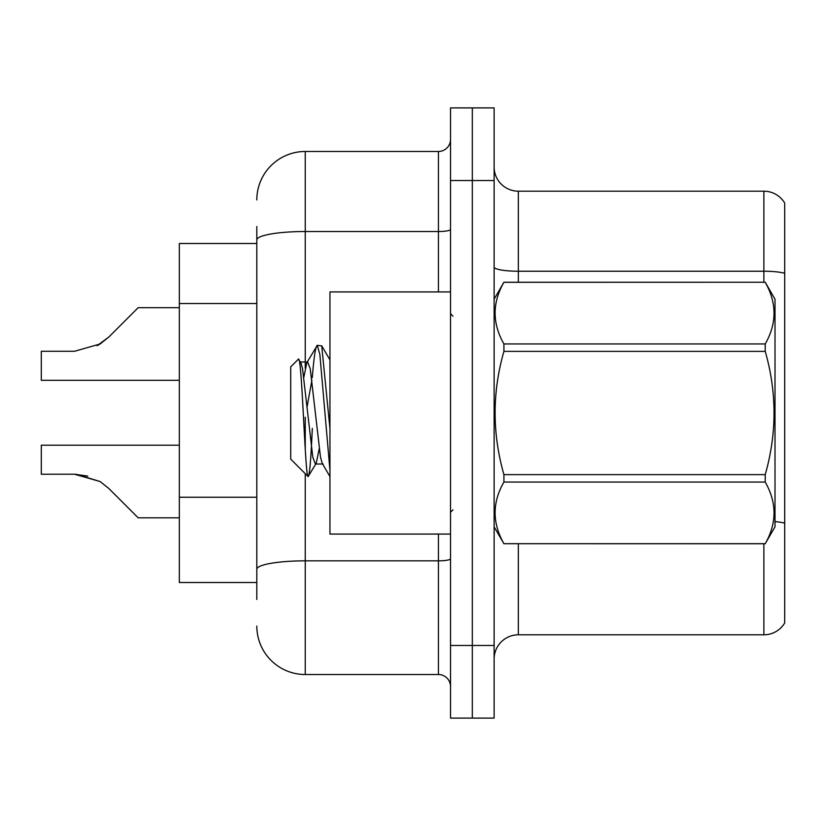 <?xml version="1.0" encoding="UTF-8"?>
<svg xmlns="http://www.w3.org/2000/svg" width="826" height="826" viewBox="0 0 826 826"><rect width="100%" height="100%" fill="white"/><g stroke="black" fill="none" stroke-linecap="round" stroke-linejoin="round"><path stroke-width="1.24" d="M256.814 286.57L256.814 226.541L256.814 243.494L179.325 243.494L179.325 582.506L256.814 582.506M494.124 659.024A24.212 24.212 0 0 1 518.336 634.812L763.874 634.812L763.874 543.756M472.327 645.467L472.327 718.104L494.124 718.104L494.124 645.467L472.327 645.467L472.327 718.104L450.531 718.104L450.531 645.467L472.327 645.467L472.327 180.533L472.327 645.467M450.531 645.467L450.531 107.896L472.327 107.896L472.327 180.533L472.327 107.896L494.124 107.896L494.124 645.467M784.7 203.051A24.212 24.212 0 0 0 763.874 191.188A24.212 24.212 0 0 1 784.7 203.051L784.7 622.949A24.212 24.212 0 0 1 763.874 634.812M784.7 273.292L784.7 274.593L784.7 273.292A24.212 4.202 180 0 0 763.874 271.227L763.874 191.188L518.336 191.188A24.212 24.212 0 0 1 494.124 166.976A24.212 24.212 0 0 0 518.336 191.188L518.336 282.244M256.814 599.459L256.814 226.541M305.248 473.659L305.248 674.522L438.43 674.522L438.43 534.071M256.814 199.913A48.435 48.435 0 0 1 305.248 151.478L438.43 151.478A12.111 12.111 0 0 0 450.531 139.367M256.814 577.663L256.814 514.195M450.531 686.633A12.111 12.111 0 0 0 438.43 674.522M305.248 674.522A48.435 48.435 0 0 1 256.814 626.087M179.325 445.204L41.3 445.204L41.3 474.227L74.516 474.227L41.3 474.227L74.516 474.227L41.3 474.227L74.516 474.227L100.08 481.527L76.333 474.258L100.08 481.527L76.333 474.258L100.08 481.527L108.753 488.414L138.159 517.819L179.325 517.819M100.08 481.527L108.753 488.414M179.325 307.695L138.159 307.695L108.753 337.101L97.107 345.691L100.08 343.988L74.516 351.287L41.3 351.287L41.3 380.311L179.325 380.311M108.753 337.101L100.08 343.988M87.804 476.086L74.516 474.227M450.531 291.929L329.946 291.929L329.946 534.071L450.531 534.071M494.124 299.188L503.912 282.244L765.227 282.244L775.015 299.188L775.015 526.812L765.227 543.694C776.946 523.23 776.946 502.683 765.227 482.054L503.912 482.054C492.182 502.518 492.182 523.065 503.912 543.694L765.227 543.756M765.227 282.244L503.912 282.306C492.182 302.77 492.182 323.317 503.912 343.946L503.912 351.37C492.182 392.35 492.182 433.444 503.912 474.63L503.912 482.054M503.912 343.946L765.227 343.946C776.946 323.482 776.946 302.935 765.227 282.306M765.227 343.946L765.227 351.37L503.912 351.37M503.912 474.63L765.227 474.63C776.956 433.444 776.956 392.35 765.227 351.37M765.227 474.63L765.227 482.054M494.124 526.812L503.912 543.756M329.946 470.335L319.858 354.406L317.287 345.34L321.727 345.908L329.946 428.549M312.269 377.637C313.952 356.832 315.625 346.063 317.287 345.34L306.818 362.728L303.834 377.265M323.059 464.016L315.367 464.016L312.806 457.181L302.553 368.819L300.86 362.728L298.382 359.207L290.711 366.868L290.711 459.132L308.129 476.55L316.234 463.272L319.208 448.735M298.382 359.207C301.934 353.693 305.114 478.636 308.129 476.55C309.554 475.817 310.937 459.752 312.311 428.353M311.908 380.136L307.107 406.66M503.912 543.694L765.227 543.694M300.86 362.728L299.993 361.984L307.685 361.984L306.818 362.728M329.946 476.55L322.192 463.272L320.498 457.181L310.246 368.819L307.685 361.984M256.814 303.524L179.325 303.524M256.814 497.242L179.325 497.242M518.336 543.756L518.336 634.812M763.874 282.244L763.874 271.227L518.336 271.227A24.212 4.202 0 0 1 494.124 267.025M784.7 523.188A24.212 4.202 180 0 0 775.015 521.598M494.124 180.533L450.531 180.533M450.531 558.737A12.111 2.106 0 0 1 438.43 560.844L305.248 560.844A48.435 8.415 180 0 0 256.814 569.248M305.248 151.478L305.248 231.517L438.43 231.517L438.43 151.478M256.814 239.932A48.435 8.415 180 0 1 305.248 231.517L305.248 368.117M305.248 417.264L305.248 448.993M438.43 291.929L438.43 231.517A12.111 2.106 0 0 0 450.531 229.411M452.958 316.141L450.531 313.715M452.958 509.859L450.531 512.285M329.946 359.868L321.779 345.887"/></g></svg>
